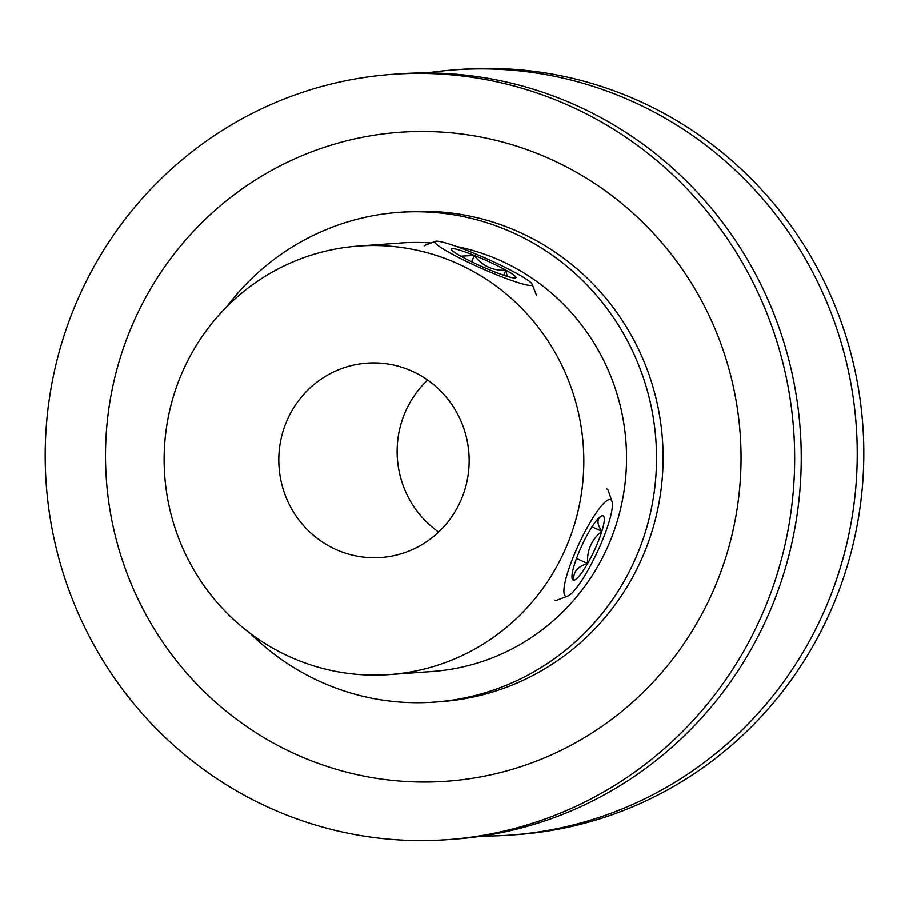 <?xml version="1.0" encoding="UTF-8"?>
<svg xmlns="http://www.w3.org/2000/svg" width="909" height="909" viewBox="0 0 909 909"><rect width="100%" height="100%" fill="white"/><g stroke="black" fill="none" stroke-linecap="round" stroke-linejoin="round"><path stroke-width="1.36" d="M287.267 419.822A97.445 95.172 -94.1 0 0 381.007 557.512A97.445 95.172 -94.1 0 0 460.681 500.825A97.445 95.172 -94.1 0 0 366.952 363.134A97.445 95.172 -94.1 0 0 287.267 419.822M427.639 380.042A97.445 95.172 -94.1 0 0 405.596 411.266A97.445 95.172 -94.1 0 0 438.627 532.049M565.137 549.615A214.842 209.831 -94.1 0 0 358.487 246.044A214.842 209.831 -94.1 0 0 182.811 371.031A214.842 209.831 -94.1 0 0 389.472 674.603A214.842 209.831 -94.1 0 0 565.137 549.615M389.472 674.603L432.195 671.512A214.842 209.831 -94.1 0 0 607.86 546.525A214.842 209.831 -94.1 0 0 456.398 246.441M431.071 242.976A214.842 209.831 -94.1 0 0 401.21 242.953L358.487 246.044M250.248 633.391A245.532 239.806 -94.1 0 0 434.411 702.123A245.532 239.806 -94.1 0 0 635.175 559.274A245.532 239.806 -94.1 0 0 398.994 212.342A245.532 239.806 -94.1 0 0 226.636 306.856M434.411 702.123L440.979 701.646A245.532 239.806 -94.1 0 0 641.743 558.808A245.532 239.806 -94.1 0 0 405.573 211.865L398.994 212.342M78.572 297.55A383.643 374.69 -94.1 0 0 447.592 839.643A383.643 374.69 -94.1 0 0 761.288 616.45A383.643 374.69 -94.1 0 0 392.268 74.356A383.643 374.69 -94.1 0 0 78.572 297.55M133.805 321.547A325.331 317.741 -94.1 0 0 292.175 752.618A325.331 317.741 -94.1 0 0 712.747 591.964A325.331 317.741 -94.1 0 0 554.388 160.904A325.331 317.741 -94.1 0 0 133.805 321.547M447.592 839.643L454.17 839.166A383.643 374.69 -94.1 0 0 767.866 615.972A383.643 374.69 -94.1 0 0 398.835 73.879L392.268 74.356M426.912 72.936A383.643 374.69 85.9 0 1 454.83 69.834L461.408 69.357A383.643 374.69 85.9 0 1 830.428 611.45A383.643 374.69 85.9 0 1 516.732 834.644L510.165 835.121A383.643 374.69 85.9 0 1 482.088 836.064M454.83 69.834A383.643 374.69 85.9 0 1 823.861 611.916A383.643 374.69 85.9 0 1 510.165 835.121M475.975 263.826A35.44 3.647 23.9 0 0 492.758 271.121A35.44 3.647 23.9 0 0 515.096 278.006A35.44 3.647 23.9 0 0 515.642 277.904A35.44 3.647 23.9 0 0 505.904 270.166A35.44 3.647 23.9 0 0 474.373 255.44A35.44 3.647 23.9 0 0 452.034 248.555A35.44 3.647 23.9 0 0 451.182 249.35A35.44 3.647 23.9 0 0 461.227 256.395A35.44 3.647 23.9 0 0 475.975 263.826M536.378 295.595A61.38 6.306 23.9 0 0 536.344 294.868L532.163 284.199A53.199 5.465 23.9 0 0 494.951 262.462A53.199 5.465 23.9 0 0 435.411 241.328A53.199 5.465 23.9 0 0 472.169 264.11A53.199 5.465 23.9 0 0 532.163 284.199M435.411 241.328L424.708 245.396A61.38 6.306 23.9 0 0 424.139 245.85M460.783 256.145L474.373 255.44C482.395 265.962 492.905 270.882 505.904 270.166L507.177 276.336M503.677 275.2L505.904 270.166M471.578 261.735L474.373 255.44M580.556 548.502A35.44 6.681 115 0 0 574.431 564.534A35.44 6.681 115 0 0 572.261 578.919A35.44 6.681 115 0 0 573.863 580.181A35.44 6.681 115 0 0 587.578 563.591A35.44 6.681 115 0 0 601.86 531.356A35.44 6.681 115 0 0 602.428 515.721A35.44 6.681 115 0 0 601.701 515.892A35.44 6.681 115 0 0 588.714 532.31A35.44 6.681 115 0 0 580.556 548.502M554.888 600.156A61.38 11.567 115 0 0 557.376 600.065L567.795 596.065A53.199 10.033 115 0 0 599.542 547.127A53.199 10.033 115 0 0 611.984 501.461A53.199 10.033 115 0 0 576.749 548.775A53.199 10.033 115 0 0 567.795 596.065M611.984 501.461L608.371 490.905A61.38 11.567 115 0 0 606.837 488.928M602.428 515.721C596.736 518.323 596.543 523.527 601.86 531.356C591.6 539.537 586.839 550.286 587.578 563.591C577.545 566.5 572.977 572.034 573.863 580.181M576.511 558.421L587.578 563.591M592.066 526.788L601.86 531.356"/></g></svg>
